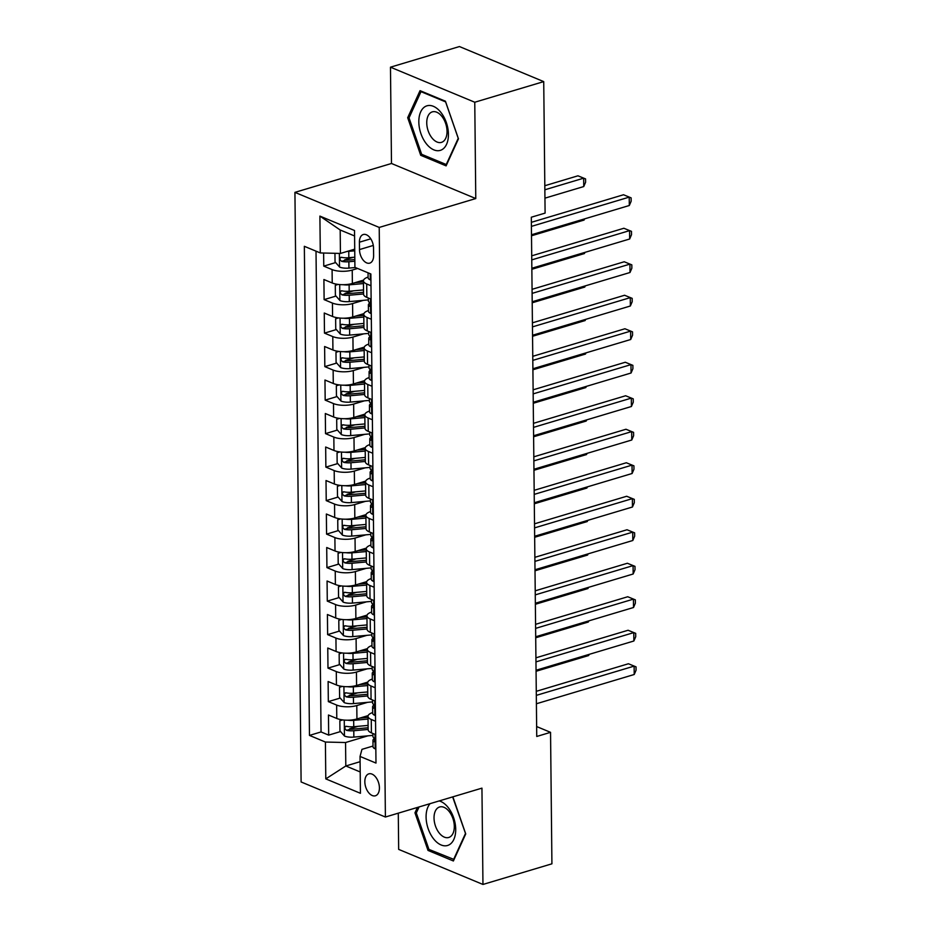 <?xml version="1.0" encoding="UTF-8"?>
<svg xmlns="http://www.w3.org/2000/svg" width="931" height="931" viewBox="0 0 931 931"><rect width="100%" height="100%" fill="white"/><g stroke="black" fill="none" stroke-linecap="round" stroke-linejoin="round"><path stroke-width="1.4" d="M379.417 787.847A11.451 6.796 -106.7 0 0 368.851 773.847A11.451 6.796 -106.7 0 0 364.836 781.784A11.451 6.796 -106.7 0 0 375.414 795.784A11.451 6.796 -106.7 0 0 379.417 787.847M398.282 813.159L398.666 849.386L482.956 884.45L551.92 863.817L550.547 732.336L536.64 726.552M294.929 192.368L301.109 781.959L385.399 817.022L379.22 227.432L294.929 192.368L391.486 163.484L475.776 198.547L474.763 102.235L390.473 67.183L391.486 163.484M390.473 67.183L459.437 46.55L543.727 81.614L474.763 102.235M323.627 253.023L323.767 266.126L335.66 262.565M344.645 259.877L353.175 257.328M363.579 280.115L352.372 283.466A14.314 5.027 179.4 0 1 332.227 282.977L323.907 279.521L324.116 299.619L336.01 296.07M344.994 293.381L353.524 290.821M363.928 313.619L352.721 316.971A14.314 5.027 -0.6 0 1 332.576 316.482L324.256 313.025L324.477 333.123L336.359 329.562M345.343 326.874L353.873 324.325M364.277 347.123L353.07 350.463A14.314 5.027 -0.6 0 1 332.926 349.975L324.616 346.518L324.826 366.616L336.708 363.067M345.692 360.378L354.222 357.83M364.626 380.616L353.419 383.968A14.314 5.027 -0.6 0 1 333.275 383.479L324.966 380.023L325.175 400.121L337.057 396.559M346.053 393.871L354.571 391.323M364.975 414.12L353.78 417.472A14.314 5.027 -0.6 0 1 333.624 416.983L325.315 413.515L325.524 433.625L337.418 430.064M346.402 427.376L354.932 424.827M365.324 447.613L354.129 450.965A14.314 5.027 -0.6 0 1 333.985 450.476L325.664 447.02L325.873 467.118L337.767 463.568M346.751 460.88L355.281 458.32M365.674 481.118L354.478 484.469A14.314 5.027 -0.6 0 1 334.334 483.98L326.013 480.524L326.222 500.622L338.116 497.061M347.1 494.373L355.63 491.824M366.034 514.61L354.827 517.962A14.314 5.027 -0.6 0 1 334.683 517.473L326.362 514.017L326.572 534.115L338.465 530.565M347.449 527.877L355.979 525.328M366.383 548.115L355.177 551.466A14.314 5.027 -0.6 0 1 335.032 550.977L326.711 547.521L326.932 567.619L338.814 564.058M347.798 561.37L356.329 558.821M366.733 581.619L355.526 584.971A14.314 5.027 -0.6 0 1 335.381 584.47L327.072 581.014L327.281 601.112L339.163 597.562M348.159 594.874L356.678 592.325M367.082 615.112L355.875 618.463A14.314 5.027 -0.6 0 1 335.73 617.975L327.421 614.518L327.631 634.616L339.512 631.055M348.508 628.367L357.027 625.818M367.431 648.616L356.236 651.968A14.314 5.027 -0.6 0 1 336.079 651.479L327.77 648.011L327.98 668.121L339.873 664.559M348.857 661.871L357.388 659.323M367.78 682.109L356.585 685.46A14.314 5.027 -0.6 0 1 336.44 684.972L328.119 681.515L328.329 701.613L340.222 698.064M349.206 695.376L357.737 692.815M543.727 81.614L545.101 213.094L531.31 217.226L536.745 736.468L550.547 732.336M359.413 242.2L359.494 249.578A11.091 6.587 -106.7 0 0 369.735 263.136A11.091 6.587 -106.7 0 0 373.622 255.455L373.54 248.077A11.091 6.587 -106.7 0 0 363.299 234.519A11.091 6.587 -106.7 0 0 359.413 242.2L370.771 238.813M373.005 746.045L361.961 749.35L360.041 756.438L375.984 763.071L370.864 273.982L354.92 267.348L354.525 230.504L319.903 216.097L320.287 252.941L304.344 246.308L309.464 735.409L325.408 742.042L345.552 742.531L345.808 765.98L360.204 771.962M360.041 756.438L360.425 793.293L325.792 778.886L325.408 742.042M367.594 702.335L356.794 705.558A14.314 5.027 179.4 0 1 336.65 705.07L328.329 701.613M368.129 715.613L356.934 718.965L356.794 705.558M367.233 668.83L356.445 672.066A14.314 5.027 179.4 0 1 336.3 671.577L327.98 668.121M366.884 635.338L356.096 638.561A14.314 5.027 179.4 0 1 335.94 638.072L327.631 634.616M366.535 601.833L355.735 605.069A14.314 5.027 179.4 0 1 335.591 604.58L327.281 601.112M366.186 568.341L355.386 571.564A14.314 5.027 179.4 0 1 335.241 571.075L326.932 567.619M365.836 534.836L355.037 538.071A14.314 5.027 179.4 0 1 334.892 537.571L326.572 534.115M365.487 501.332L354.688 504.567A14.314 5.027 179.4 0 1 334.543 504.078L326.222 500.622M365.127 467.839L354.339 471.063A14.314 5.027 179.4 0 1 334.194 470.574L325.873 467.118M364.777 434.335L353.989 437.57A14.314 5.027 179.4 0 1 333.833 437.081L325.524 433.625M364.428 400.842L353.64 404.066A14.314 5.027 179.4 0 1 333.484 403.577L325.175 400.121M364.079 367.338L353.28 370.573A14.314 5.027 179.4 0 1 333.135 370.084L324.826 366.616M363.73 333.845L352.93 337.069A14.314 5.027 179.4 0 1 332.786 336.58L324.477 333.123M363.381 300.341L352.581 303.564A14.314 5.027 179.4 0 1 332.437 303.075L324.116 299.619M357.597 268.465L352.232 270.071A14.314 5.027 179.4 0 1 332.088 269.583L323.767 266.126M316.016 251.172L321.044 731.941L328.678 735.118L340.571 731.557M356.934 718.965A14.314 5.027 -0.6 0 1 336.789 718.476L328.468 715.02L328.678 735.118M371.132 299.165L366.849 297.385A14.314 5.027 179.4 0 1 363.579 294.231L363.439 280.836A14.314 5.027 179.4 0 1 368.094 277.066M370.992 285.759L366.709 283.978A14.314 5.027 179.4 0 1 363.439 280.836M371.341 319.263L367.058 317.483A14.314 5.027 179.4 0 1 363.788 314.329A14.314 5.027 179.4 0 1 368.443 310.558M363.788 314.329L363.928 327.735A14.314 5.027 -0.6 0 0 367.198 330.877L371.481 332.658M371.69 352.756L367.419 350.987A14.314 5.027 179.4 0 1 364.137 347.833A14.314 5.027 179.4 0 1 368.804 344.063M364.137 347.833L364.277 361.228A14.314 5.027 -0.6 0 0 367.559 364.382L371.83 366.162M372.039 386.26L367.768 384.48A14.314 5.027 179.4 0 1 364.486 381.326A14.314 5.027 179.4 0 1 369.153 377.555M364.486 381.326L364.626 394.732A14.314 5.027 -0.6 0 0 367.908 397.886L372.179 399.655M372.388 419.765L368.117 417.984A14.314 5.027 179.4 0 1 364.836 414.83A14.314 5.027 179.4 0 1 369.502 411.06M364.836 414.83L364.975 428.225A14.314 5.027 -0.6 0 0 368.257 431.379L372.528 433.159M372.737 453.257L368.467 451.477A14.314 5.027 179.4 0 1 365.185 448.335A14.314 5.027 179.4 0 1 369.851 444.564M365.185 448.335L365.336 461.729A14.314 5.027 -0.6 0 0 368.606 464.883L372.877 466.664M373.087 486.762L368.816 484.981A14.314 5.027 179.4 0 1 365.546 481.827A14.314 5.027 179.4 0 1 370.201 478.057M365.546 481.827L365.685 495.234A14.314 5.027 -0.6 0 0 368.955 498.376L373.226 500.156M373.447 520.254L369.165 518.474A14.314 5.027 179.4 0 1 365.895 515.332A14.314 5.027 179.4 0 1 370.55 511.561M365.895 515.332L366.034 528.727A14.314 5.027 -0.6 0 0 369.304 531.88L373.587 533.661M373.796 553.759L369.514 551.978A14.314 5.027 179.4 0 1 366.244 548.825A14.314 5.027 179.4 0 1 370.899 545.054M366.244 548.825L366.383 562.231A14.314 5.027 -0.6 0 0 369.665 565.373L373.936 567.154M374.146 587.252L369.875 585.483A14.314 5.027 179.4 0 1 366.593 582.329A14.314 5.027 179.4 0 1 371.26 578.558M366.593 582.329L366.733 595.724A14.314 5.027 -0.6 0 0 370.014 598.877L374.285 600.658M374.495 620.756L370.224 618.975A14.314 5.027 179.4 0 1 366.942 615.822A14.314 5.027 179.4 0 1 371.609 612.051M366.942 615.822L367.082 629.228A14.314 5.027 -0.6 0 0 370.363 632.382L374.634 634.151M374.844 654.26L370.573 652.48A14.314 5.027 179.4 0 1 367.291 649.326A14.314 5.027 179.4 0 1 371.958 645.555M367.291 649.326L367.431 662.721A14.314 5.027 -0.6 0 0 370.713 665.874L374.984 667.655M375.193 687.753L370.922 685.972A14.314 5.027 179.4 0 1 367.652 682.83A14.314 5.027 179.4 0 1 372.307 679.06M367.652 682.83L367.792 696.225A14.314 5.027 -0.6 0 0 371.062 699.379L375.333 701.159M375.542 721.257L371.271 719.477A14.314 5.027 179.4 0 1 368.001 716.323A14.314 5.027 179.4 0 1 372.656 712.552M368.001 716.323L368.141 729.729A14.314 5.027 -0.6 0 0 371.411 732.872L375.682 734.652M354.583 235.974L340.187 229.992L340.432 253.441L320.287 252.941M354.723 249.159L340.432 253.441M482.956 884.45L481.944 788.138L385.399 817.022M475.776 198.547L379.22 227.432M360.088 761.698L345.808 765.98L325.792 778.886M367.943 735.839L345.552 742.531M349.556 728.868L358.086 726.32M321.044 731.941L309.464 735.409M340.187 229.992L319.903 216.097M407.685 117.702L420.719 155.302L446.1 165.869L458.459 138.812L445.425 101.211L420.044 90.656L407.685 117.702L409.326 117.213M417.425 807.445L414.97 812.81L428.004 850.422L453.385 860.977L465.733 833.932L452.885 796.831M422.674 154.721L420.719 155.302M429.947 849.84L428.004 850.422M416.611 812.321L414.97 812.81M370.922 279.579L370.166 279.8A9.485 3.328 179.4 0 1 368.106 277.764L368.059 272.818M370.166 279.8L370.922 279.556M531.403 226.384L629.216 197.128L629.309 205.507L531.496 234.763M531.368 222.323L623.526 194.754L631.125 197.861L631.16 201.212L629.309 205.507M623.526 194.754L631.125 197.861M334.951 253.302L335.044 261.867L339.64 267.104A9.485 3.328 -0.6 0 0 348.939 268.105L355.339 267.523M347.088 251.44A9.485 3.328 -0.6 0 0 348.764 251.347L354.746 250.811M544.949 198.152L583.749 186.549L583.656 178.182L577.965 175.808L544.821 185.723M354.804 257.177L348.834 257.712A9.485 3.328 179.4 0 1 341.572 257.328C339.384 258.073 339.396 259.412 341.619 261.355A9.485 3.328 -0.6 0 0 348.881 261.739L354.851 261.204M354.839 259.528L347.845 260.156A4.83 1.699 179.4 0 1 345.587 260.168L341.619 261.355M341.572 257.328L340.793 257.34M577.965 175.808L585.564 178.903L583.656 178.182L544.856 189.784M585.564 178.903L585.599 182.255L583.749 186.549M448.428 134.25A23.252 13.802 -106.7 0 0 433.392 106.32A23.252 13.802 -106.7 0 0 418.822 121.938A23.252 13.802 -106.7 0 0 433.858 149.868A23.252 13.802 -106.7 0 0 448.428 134.25M447.031 131.329A15.92 9.45 -106.7 0 0 432.333 111.86A15.92 9.45 -106.7 0 0 426.747 122.904A15.92 9.45 -106.7 0 0 441.457 142.373A15.92 9.45 -106.7 0 0 447.031 131.329M421.65 154.302L409.035 117.865L420.998 91.657L445.6 101.886L458.227 138.323L446.252 164.531L421.65 154.302M421.848 91.401L420.998 91.657M430.099 803.651A23.252 13.802 -106.7 0 0 433.695 838.982A23.252 13.802 -106.7 0 0 453.839 839.425A23.252 13.802 -106.7 0 0 448.114 807.433A23.252 13.802 -106.7 0 0 439.199 800.928M449.103 811.425A15.92 9.45 -106.7 0 0 439.607 806.979A15.92 9.45 -106.7 0 0 434.032 817.476A15.92 9.45 -106.7 0 0 439.234 833.036A15.92 9.45 -106.7 0 0 448.73 837.481A15.92 9.45 -106.7 0 0 454.305 826.984A15.92 9.45 -106.7 0 0 449.103 811.425M454.072 859.488L428.935 849.409L416.308 812.972L419.066 806.944M452.641 796.901L465.5 833.431L453.525 859.639M370.515 313.305L371.271 313.06L370.515 313.305A9.485 3.328 179.4 0 1 368.455 311.268L368.385 304.903A9.485 3.328 -0.6 0 0 369.083 306.124L369.479 306.229M531.764 259.889L629.565 230.632L629.659 238.999L531.845 268.256M369.712 303.122L369.188 303.541A9.485 3.328 -0.6 0 0 368.385 304.903M369.863 305.892L369.083 306.124C370.363 305.659 370.352 304.309 369.037 302.11A9.485 3.328 179.4 0 1 368.35 300.876L368.315 297.99M531.717 255.827L623.875 228.258L631.474 231.354L631.509 234.705L629.659 238.999M623.875 228.258L631.474 231.354M370.864 346.809L371.62 346.565L370.864 346.809A9.485 3.328 179.4 0 1 368.804 344.761L368.746 338.395A9.485 3.328 -0.6 0 0 369.432 339.629L369.84 339.734M532.113 293.381L629.926 264.125L630.008 272.504L532.195 301.76M370.061 336.615L369.549 337.034A9.485 3.328 -0.6 0 0 368.746 338.395M370.212 339.396L369.432 339.629C370.724 339.152 370.701 337.813 369.386 335.602A9.485 3.328 179.4 0 1 368.699 334.38L368.664 331.494M532.067 289.32L624.224 261.762L631.823 264.858L631.858 268.209L630.008 272.504M624.224 261.762L631.823 264.858M371.213 380.302L371.969 380.057L371.213 380.302A9.485 3.328 179.4 0 1 369.153 378.265L369.095 371.9A9.485 3.328 -0.6 0 0 369.782 373.122L370.189 373.226M532.462 326.886L630.275 297.629L630.357 305.996L532.544 335.253M370.422 370.119L369.898 370.538A9.485 3.328 -0.6 0 0 369.095 371.9M370.561 372.889L369.782 373.122C371.073 372.656 371.05 371.318 369.735 369.107A9.485 3.328 179.4 0 1 369.048 367.885L369.013 364.987M532.416 322.824L624.573 295.255L632.172 298.351L632.207 301.702L630.357 305.996M624.573 295.255L632.172 298.351M372.33 413.573L371.562 413.806A9.485 3.328 179.4 0 1 369.514 411.758L369.444 405.404A9.485 3.328 -0.6 0 0 370.131 406.626L370.538 406.731M371.562 413.806L372.33 413.562M532.811 360.378L630.624 331.122L630.706 339.501L532.893 368.757M370.771 403.612L370.247 404.042A9.485 3.328 -0.6 0 0 369.444 405.404M370.91 406.393L370.131 406.626C371.422 406.149 371.411 404.81 370.084 402.611A9.485 3.328 179.4 0 1 369.398 401.377L369.374 398.491M532.765 356.317L624.922 328.759L632.521 331.855L632.556 335.207L630.706 339.501M624.922 328.759L632.521 331.855M338.093 284.409L335.288 285.317L335.393 295.36L339.99 300.608A9.485 3.328 -0.6 0 0 349.288 301.597L368.339 299.898M343.178 284.7A9.485 3.328 -0.6 0 0 349.113 284.851L363.462 283.571M355.165 282.628L363.451 281.895M363.532 289.937L349.183 291.217A9.485 3.328 179.4 0 1 341.921 290.833C339.734 291.578 339.745 292.916 341.968 294.848A9.485 3.328 -0.6 0 0 349.23 295.232L363.579 293.952M363.555 292.276L348.194 293.649A4.83 1.699 179.4 0 1 345.936 293.661L341.968 294.848M341.921 290.833L341.142 290.844M531.508 235.776L584.098 220.053L584.086 219.029M584.598 218.878L584.098 220.053M338.442 317.913L335.637 318.809L335.742 328.864L340.339 334.101A9.485 3.328 -0.6 0 0 349.649 335.102L368.688 333.391M343.527 318.204A9.485 3.328 -0.6 0 0 349.462 318.344L363.812 317.064M355.514 316.133L363.8 315.388M363.881 323.429L349.532 324.71A9.485 3.328 179.4 0 1 342.282 324.325C340.083 325.07 340.094 326.409 342.317 328.352A9.485 3.328 -0.6 0 0 349.579 328.736L363.928 327.456M363.905 325.78L348.543 327.153A4.83 1.699 179.4 0 1 346.285 327.165L342.317 328.352M342.282 324.325L341.491 324.337M531.857 269.28L584.447 253.546L584.435 252.534M584.947 252.371L584.447 253.546M338.791 351.406L335.986 352.314L336.091 362.357L340.688 367.605A9.485 3.328 -0.6 0 0 349.998 368.595L369.037 366.895M343.888 351.709A9.485 3.328 -0.6 0 0 349.823 351.848L364.172 350.568M355.863 349.637L364.149 348.892M364.23 356.934L349.881 358.214A9.485 3.328 179.4 0 1 342.631 357.83C340.432 358.575 340.455 359.913 342.666 361.845A9.485 3.328 -0.6 0 0 349.928 362.229L364.277 360.949M364.254 359.273L348.892 360.646A4.83 1.699 179.4 0 1 346.635 360.658L342.666 361.845M342.631 357.83L341.84 357.841M532.206 302.784L584.796 287.051L584.784 286.026M585.308 285.875L584.796 287.051M339.14 384.91L336.347 385.806L336.452 395.861L341.037 401.11A9.485 3.328 -0.6 0 0 350.347 402.099L369.386 400.4M344.237 385.201A9.485 3.328 -0.6 0 0 350.172 385.353L364.521 384.061M356.224 383.13L364.498 382.397M364.58 390.426L350.242 391.718A9.485 3.328 179.4 0 1 342.98 391.334C340.781 392.067 340.804 393.417 343.027 395.349A9.485 3.328 -0.6 0 0 350.277 395.733L364.626 394.453M364.615 392.777L349.241 394.15A4.83 1.699 179.4 0 1 346.995 394.162L343.027 395.349M342.98 391.334L342.201 391.334M532.555 336.277L585.145 320.543L585.134 319.531M585.657 319.368L585.145 320.543M371.923 447.299L372.679 447.055L371.923 447.299A9.485 3.328 179.4 0 1 369.863 445.262L369.793 438.897A9.485 3.328 -0.6 0 0 370.48 440.13L370.887 440.223M533.16 393.883L630.974 364.626L631.055 373.005L533.254 402.262M371.12 437.116L370.596 437.535A9.485 3.328 -0.6 0 0 369.793 438.897M371.26 439.886L370.48 440.13C371.772 439.653 371.76 438.315 370.445 436.104A9.485 3.328 179.4 0 1 369.747 434.882L369.723 431.996M533.114 389.821L625.283 362.252L632.882 365.359L632.917 368.699L631.055 373.005M625.283 362.252L632.882 365.359M339.489 418.415L336.696 419.311L336.801 429.366L341.386 434.602A9.485 3.328 -0.6 0 0 350.696 435.592L369.735 433.893M344.586 418.706A9.485 3.328 -0.6 0 0 350.522 418.845L364.871 417.565M356.573 416.634L364.847 415.889M364.94 423.931L350.591 425.211A9.485 3.328 179.4 0 1 343.33 424.827C341.142 425.572 341.153 426.91 343.376 428.854A9.485 3.328 -0.6 0 0 350.626 429.238L364.975 427.946M364.964 426.282L349.591 427.655A4.83 1.699 179.4 0 1 347.344 427.666L343.376 428.854M343.33 424.827L342.55 424.839M532.904 369.782L585.494 354.048L585.483 353.024M586.006 352.872L585.494 354.048M372.272 480.803L373.028 480.559L372.272 480.803A9.485 3.328 179.4 0 1 370.212 478.767L370.142 472.401A9.485 3.328 -0.6 0 0 370.829 473.623L371.236 473.728M533.51 427.376L631.323 398.119L631.416 406.498L533.603 435.755M371.469 470.62L370.945 471.039A9.485 3.328 -0.6 0 0 370.142 472.401M371.609 473.39L370.829 473.623C372.121 473.146 372.109 471.808 370.794 469.608A9.485 3.328 179.4 0 1 370.096 468.374L370.073 465.488M533.475 423.326L625.632 395.756L633.231 398.852L633.266 402.204L631.416 406.498M625.632 395.756L633.231 398.852M339.838 451.907L337.045 452.815L337.15 462.858L341.747 468.107A9.485 3.328 -0.6 0 0 351.045 469.096L370.096 467.397M344.935 452.198A9.485 3.328 -0.6 0 0 350.871 452.35L365.22 451.07M356.922 450.127L365.196 449.394M365.289 457.435L350.94 458.715A9.485 3.328 179.4 0 1 343.679 458.331C341.491 459.076 341.502 460.414 343.725 462.346A9.485 3.328 -0.6 0 0 350.975 462.73L365.324 461.45M365.313 459.774L349.94 461.148A4.83 1.699 179.4 0 1 347.694 461.159L343.725 462.346M343.679 458.331L342.899 458.343M533.265 403.274L585.843 387.552L585.843 386.528M586.355 386.377L585.843 387.552M373.378 514.075L372.621 514.296A9.485 3.328 179.4 0 1 370.561 512.259L370.491 505.894A9.485 3.328 -0.6 0 0 371.178 507.127L371.585 507.232M372.621 514.296L373.378 514.052M533.859 460.88L631.672 431.623L631.765 440.002L533.952 469.259M371.818 504.113L371.294 504.532A9.485 3.328 -0.6 0 0 370.491 505.894M371.969 506.895L371.178 507.127C372.47 506.65 372.458 505.312 371.143 503.101A9.485 3.328 179.4 0 1 370.457 501.879L370.422 498.993M533.824 456.818L625.981 429.249L633.58 432.356L633.615 435.708L631.765 440.002M625.981 429.249L633.58 432.356M340.199 485.412L337.394 486.308L337.499 496.363L342.096 501.6A9.485 3.328 -0.6 0 0 351.394 502.6L370.445 500.89M345.285 485.703A9.485 3.328 -0.6 0 0 351.22 485.842L365.569 484.562M357.271 483.631L365.557 482.886M365.639 490.928L351.29 492.208A9.485 3.328 179.4 0 1 344.028 491.824C341.84 492.569 341.852 493.907 344.074 495.851A9.485 3.328 -0.6 0 0 351.336 496.235L365.674 494.955M365.662 493.279L350.3 494.652A4.83 1.699 179.4 0 1 348.043 494.664L344.074 495.851M344.028 491.824L343.248 491.836M533.614 436.779L586.204 421.045L586.193 420.021M586.705 419.869L586.204 421.045M373.727 547.579L372.97 547.8A9.485 3.328 179.4 0 1 370.91 545.764L370.841 539.398A9.485 3.328 -0.6 0 0 371.539 540.62L371.935 540.725M372.97 547.8L373.727 547.556M534.219 494.384L632.021 465.128L632.114 473.495L534.301 502.752M372.167 537.618L371.644 538.037A9.485 3.328 -0.6 0 0 370.841 539.398M372.319 540.387L371.539 540.62C372.819 540.155 372.807 538.805 371.492 536.605A9.485 3.328 179.4 0 1 370.806 535.372L370.771 532.485M534.173 490.323L626.33 462.754L633.93 465.849L633.964 469.201L632.114 473.495M626.33 462.754L633.93 465.849M340.548 518.904L337.744 519.812L337.848 529.855L342.445 535.104A9.485 3.328 -0.6 0 0 351.743 536.093L370.794 534.394M345.634 519.195A9.485 3.328 -0.6 0 0 351.569 519.347L365.918 518.067M357.62 517.136L365.906 516.391M365.988 524.432L351.639 525.712A9.485 3.328 179.4 0 1 344.377 525.328C342.189 526.073 342.201 527.412 344.423 529.343A9.485 3.328 -0.6 0 0 351.685 529.727L366.034 528.447M366.011 526.771L350.65 528.145A4.83 1.699 179.4 0 1 348.392 528.156L344.423 529.343M344.377 525.328L343.597 525.34M533.963 470.271L586.553 454.549L586.542 453.525M587.054 453.374L586.553 454.549M373.319 581.305L374.076 581.06L373.319 581.305A9.485 3.328 179.4 0 1 371.26 579.257L371.201 572.891A9.485 3.328 -0.6 0 0 371.888 574.124L372.295 574.229M534.569 527.877L632.382 498.62L632.463 506.999L534.65 536.256M372.516 571.11L372.004 571.529A9.485 3.328 -0.6 0 0 371.201 572.891M372.668 573.892L371.888 574.124C373.18 573.647 373.156 572.309 371.841 570.098A9.485 3.328 179.4 0 1 371.155 568.876L371.12 565.99M534.522 523.816L626.679 496.258L634.279 499.353L634.314 502.705L632.463 506.999M626.679 496.258L634.279 499.353M340.897 552.409L338.093 553.305L338.197 563.36L342.794 568.608A9.485 3.328 -0.6 0 0 352.104 569.597L371.143 567.898M345.983 552.7A9.485 3.328 -0.6 0 0 351.93 552.839L366.267 551.559M357.97 550.628L366.255 549.895M366.337 557.925L351.988 559.205A9.485 3.328 179.4 0 1 344.738 558.821C342.538 559.566 342.55 560.916 344.773 562.848A9.485 3.328 -0.6 0 0 352.034 563.232L366.383 561.952M366.36 560.276L350.999 561.649A4.83 1.699 179.4 0 1 348.741 561.661L344.773 562.848M344.738 558.821L343.946 558.833M534.313 503.776L586.902 488.042L586.891 487.029M587.403 486.866L586.902 488.042M373.668 614.797L374.425 614.553L373.668 614.797A9.485 3.328 179.4 0 1 371.609 612.761L371.55 606.395A9.485 3.328 -0.6 0 0 372.237 607.617L372.644 607.722M534.918 561.381L632.731 532.125L632.812 540.492L534.999 569.749M372.877 604.615L372.353 605.034A9.485 3.328 -0.6 0 0 371.55 606.395M373.017 607.384L372.237 607.617C373.529 607.152 373.517 605.813 372.191 603.602A9.485 3.328 179.4 0 1 371.504 602.38L371.469 599.483M534.871 557.32L627.029 529.751L634.628 532.846L634.663 536.198L632.812 540.492M627.029 529.751L634.628 532.846M341.246 585.902L338.442 586.809L338.547 596.852L343.143 602.101A9.485 3.328 -0.6 0 0 352.453 603.09L371.492 601.391M346.344 586.204A9.485 3.328 -0.6 0 0 352.279 586.344L366.628 585.064M358.33 584.133L366.605 583.388M366.686 591.429L352.337 592.71A9.485 3.328 179.4 0 1 345.087 592.325C342.887 593.07 342.911 594.409 345.122 596.352A9.485 3.328 -0.6 0 0 352.384 596.724L366.733 595.444M366.709 593.769L351.348 595.142A4.83 1.699 179.4 0 1 349.09 595.153L345.122 596.352M345.087 592.325L344.307 592.337M534.662 537.28L587.252 521.546L587.24 520.522M587.764 520.371L587.252 521.546M374.786 648.069L374.018 648.302A9.485 3.328 179.4 0 1 371.969 646.254L371.9 639.9A9.485 3.328 -0.6 0 0 372.586 641.122L372.994 641.226M374.018 648.302L374.786 648.057M535.267 594.874L633.08 565.617L633.161 573.996L535.348 603.253M373.226 638.107L372.703 638.538A9.485 3.328 -0.6 0 0 371.9 639.9M373.366 640.889L372.586 641.122C373.878 640.644 373.866 639.306 372.54 637.107A9.485 3.328 179.4 0 1 371.853 635.873L371.83 632.987M535.22 590.824L627.378 563.255L634.977 566.351L635.012 569.702L633.161 573.996M627.378 563.255L634.977 566.351M341.596 619.406L338.803 620.302L338.907 630.357L343.492 635.605A9.485 3.328 -0.6 0 0 352.802 636.595L371.841 634.895M346.693 619.697A9.485 3.328 -0.6 0 0 352.628 619.848L366.977 618.556M358.679 617.625L366.954 616.892M367.035 624.922L352.698 626.214A9.485 3.328 179.4 0 1 345.436 625.83C343.236 626.575 343.26 627.913 345.482 629.845A9.485 3.328 -0.6 0 0 352.733 630.229L367.082 628.949M367.07 627.273L351.697 628.646A4.83 1.699 179.4 0 1 349.451 628.658L345.482 629.845M345.436 625.83L344.656 625.841M535.011 570.773L587.601 555.051L587.589 554.026M588.113 553.864L587.601 555.051M374.378 681.795L375.135 681.55L374.378 681.795A9.485 3.328 179.4 0 1 372.319 679.758L372.249 673.392A9.485 3.328 -0.6 0 0 372.935 674.626L373.343 674.719M535.616 628.378L633.429 599.122L633.522 607.501L535.709 636.757M373.575 671.612L373.052 672.031A9.485 3.328 -0.6 0 0 372.249 673.392M373.715 674.393L372.935 674.626C374.227 674.149 374.215 672.81 372.9 670.599A9.485 3.328 179.4 0 1 372.202 669.377L372.179 666.491M535.569 624.317L627.738 596.748L635.338 599.855L635.373 603.195L633.522 607.501M627.738 596.748L635.338 599.855M341.945 652.91L339.152 653.806L339.256 663.861L343.842 669.098A9.485 3.328 -0.6 0 0 353.152 670.087L372.191 668.388M347.042 653.201A9.485 3.328 -0.6 0 0 352.977 653.341L367.326 652.061M359.029 651.13L367.303 650.385M367.396 658.426L353.047 659.707A9.485 3.328 179.4 0 1 345.785 659.323C343.597 660.067 343.609 661.406 345.832 663.349A9.485 3.328 -0.6 0 0 353.082 663.733L367.431 662.441M367.419 660.777L352.046 662.15A4.83 1.699 179.4 0 1 349.8 662.162L345.832 663.349M345.785 659.323L345.005 659.334M535.36 604.277L587.95 588.543L587.938 587.519M588.462 587.368L587.95 588.543M374.728 715.299L375.484 715.055L374.728 715.299A9.485 3.328 179.4 0 1 372.668 713.262L372.598 706.897A9.485 3.328 -0.6 0 0 373.284 708.119L373.692 708.223M535.965 661.883L633.778 632.615L633.871 640.993L536.058 670.25M373.925 705.116L373.401 705.535A9.485 3.328 -0.6 0 0 372.598 706.897M374.064 707.886L373.284 708.119C374.576 707.653 374.565 706.303 373.25 704.104A9.485 3.328 179.4 0 1 372.563 702.87L372.528 699.984M535.93 657.821L628.088 630.252L635.687 633.348L635.722 636.699L633.871 640.993M628.088 630.252L635.687 633.348M342.294 686.403L339.501 687.311L339.606 697.354L344.202 702.602A9.485 3.328 -0.6 0 0 353.501 703.592L372.551 701.893M347.391 686.694A9.485 3.328 -0.6 0 0 353.326 686.845L367.675 685.565M359.378 684.622L367.652 683.889M367.745 691.931L353.396 693.211A9.485 3.328 179.4 0 1 346.134 692.827C343.946 693.572 343.958 694.91 346.181 696.842A9.485 3.328 -0.6 0 0 353.431 697.226L367.78 695.946M367.768 694.27L352.395 695.643A4.83 1.699 179.4 0 1 350.149 695.655L346.181 696.842M346.134 692.827L345.354 692.839M535.721 637.77L588.299 622.048L588.299 621.024M588.811 620.872L588.299 622.048M375.077 748.792L375.833 748.559L375.077 748.792A9.485 3.328 179.4 0 1 373.017 746.755L372.947 740.389A9.485 3.328 -0.6 0 0 373.634 741.623L374.041 741.728M536.314 695.376L634.127 666.119L634.22 674.498L536.407 703.755M374.274 738.609L373.75 739.028A9.485 3.328 -0.6 0 0 372.947 740.389M374.425 741.39L373.634 741.623C374.925 741.146 374.914 739.808 373.599 737.596A9.485 3.328 179.4 0 1 372.912 736.374L372.877 733.488M536.279 691.314L628.437 663.756L636.036 666.852L636.071 670.204L634.22 674.498M628.437 663.756L636.036 666.852M342.655 719.907L339.85 720.803L339.955 730.858L344.551 736.095A9.485 3.328 -0.6 0 0 353.85 737.096L372.9 735.385M347.74 720.198A9.485 3.328 -0.6 0 0 353.675 720.338L368.024 719.058M359.727 718.127L368.013 717.382M368.094 725.424L353.745 726.704A9.485 3.328 179.4 0 1 346.483 726.32C344.295 727.064 344.307 728.403 346.53 730.346A9.485 3.328 -0.6 0 0 353.792 730.73L368.129 729.45M368.117 727.774L352.756 729.148A4.83 1.699 179.4 0 1 350.498 729.159L346.53 730.346M346.483 726.32L345.704 726.331M536.07 671.274L588.66 655.54L588.648 654.516M589.16 654.365L588.66 655.54M356.585 685.46L356.445 672.066M356.236 651.968L356.096 638.561M355.875 618.463L355.735 605.069M355.526 584.971L355.386 571.564M355.177 551.466L355.037 538.071M354.827 517.962L354.688 504.567M354.478 484.469L354.339 471.063M354.129 450.965L353.989 437.57M353.78 417.472L353.64 404.066M353.419 383.968L353.28 370.573M353.07 350.463L352.93 337.069M352.721 316.971L352.581 303.564M352.372 283.466L352.232 270.071M332.227 282.977L332.088 269.583M336.789 718.476L336.65 705.07M336.44 684.972L336.3 671.577M336.079 651.479L335.94 638.072M335.73 617.975L335.591 604.58M335.381 584.47L335.241 571.075M335.032 550.977L334.892 537.571M334.683 517.473L334.543 504.078M334.334 483.98L334.194 470.574M333.985 450.476L333.833 437.081M333.624 416.983L333.484 403.577M333.275 383.479L333.135 370.084M332.926 349.975L332.786 336.58M332.576 316.482L332.437 303.075M366.849 297.385L366.709 283.978M367.198 330.877L367.058 317.483M367.559 364.382L367.419 350.987M367.908 397.886L367.768 384.48M368.257 431.379L368.117 417.984M368.606 464.883L368.467 451.477M368.955 498.376L368.816 484.981M369.304 531.88L369.165 518.474M369.665 565.373L369.514 551.978M370.014 598.877L369.875 585.483M370.363 632.382L370.224 618.975M370.713 665.874L370.573 652.48M371.062 699.379L370.922 685.972M371.411 732.872L371.271 719.477M373.296 245.447L359.494 249.578M370.27 279.766L370.212 273.714M339.373 253.407L339.524 266.976M348.881 261.739L348.939 268.105M348.764 251.347L348.834 257.712M370.631 313.27L370.48 298.886M370.98 346.763L370.829 332.39M371.329 380.267L371.178 365.883M371.678 413.771L371.527 399.387M339.71 284.583L339.873 300.48M349.23 295.232L349.288 301.597M349.113 284.851L349.183 291.217M340.059 318.076L340.222 333.973M349.579 328.736L349.649 335.102M349.462 318.344L349.532 324.71M340.409 351.581L340.571 367.477M349.928 362.229L349.998 368.595M349.823 351.848L349.881 358.214M340.758 385.073L340.921 400.97M350.277 395.733L350.347 402.099M350.172 385.353L350.242 391.718M372.028 447.264L371.876 432.892M341.107 418.578L341.27 434.474M350.626 429.238L350.696 435.592M350.522 418.845L350.591 425.211M372.377 480.768L372.225 466.384M341.456 452.082L341.63 467.979M350.975 462.73L351.045 469.096M350.871 452.35L350.94 458.715M372.726 514.261L372.575 499.889M341.805 485.575L341.98 501.472M351.336 496.235L351.394 502.6M351.22 485.842L351.29 492.208M373.087 547.765L372.935 533.382M342.166 519.079L342.329 534.976M351.685 529.727L351.743 536.093M351.569 519.347L351.639 525.712M373.436 581.258L373.284 566.886M342.515 552.572L342.678 568.469M352.034 563.232L352.104 569.597M351.93 552.839L351.988 559.205M373.785 614.763L373.634 600.39M342.864 586.076L343.027 601.973M352.384 596.724L352.453 603.09M352.279 586.344L352.337 592.71M374.134 648.267L373.983 633.883M343.213 619.569L343.376 635.466M352.733 630.229L352.802 636.595M352.628 619.848L352.698 626.214M374.483 681.76L374.332 667.387M343.562 653.073L343.725 668.97M353.082 663.733L353.152 670.087M352.977 653.341L353.047 659.707M374.832 715.264L374.681 700.88M343.911 686.578L344.086 702.474M353.431 697.226L353.501 703.592M353.326 686.845L353.396 693.211M375.181 748.757L375.03 734.384M344.261 720.07L344.435 735.967M353.792 730.73L353.85 737.096M353.675 720.338L353.745 726.704"/></g></svg>
